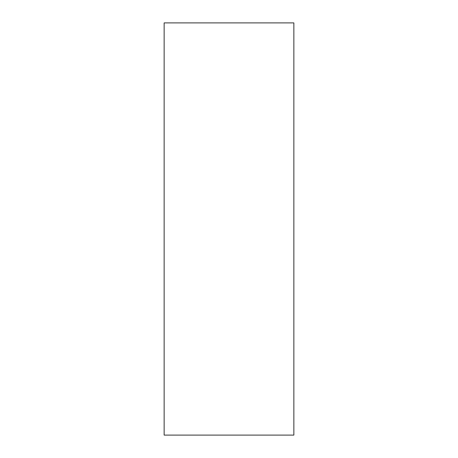<?xml version="1.0" encoding="UTF-8"?>
<svg xmlns="http://www.w3.org/2000/svg" width="458" height="458" viewBox="0 0 458 458"><rect width="100%" height="100%" fill="white"/><g stroke="black" fill="none" stroke-linecap="round" stroke-linejoin="round"><path stroke-width="0.69" d="M293.859 435.1L164.141 435.1L164.141 22.9L293.859 22.9L293.859 435.1"/></g></svg>
